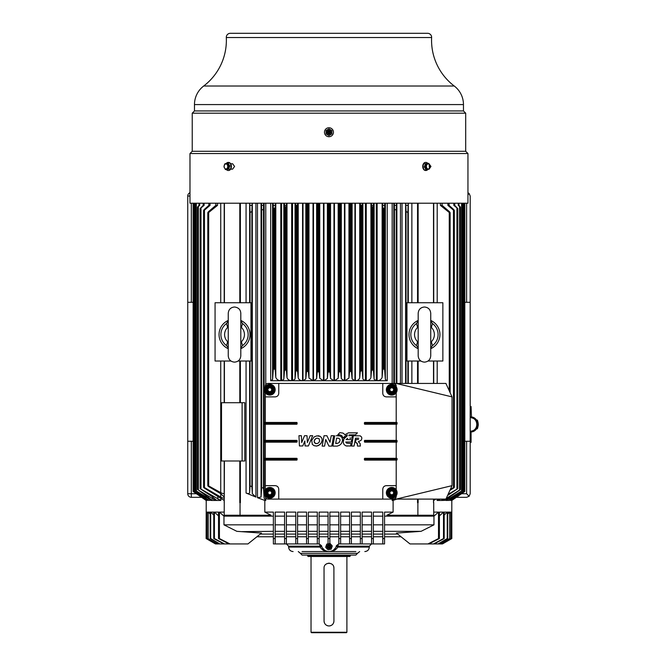 <?xml version="1.0" encoding="UTF-8"?>
<svg xmlns="http://www.w3.org/2000/svg" width="666" height="666" viewBox="0 0 666 666"><rect width="100%" height="100%" fill="white"/><g stroke="black" fill="none" stroke-linecap="round" stroke-linejoin="round"><path stroke-width="1" d="M429.162 163.944L429.42 168.781M467.948 153.53L467.948 203.213L189.985 203.213L189.985 153.53L467.948 153.53L465.7 151.282L192.233 151.282L192.233 113.178L465.7 113.178L463.461 110.939L194.472 110.939L194.472 104.579A23.31 23.31 0 0 1 203.688 86.014L454.245 86.014A23.31 23.31 0 0 1 463.461 104.579L463.461 110.939M230.677 169.139L232.617 169.139L234.574 166.45L232.617 163.761L230.677 163.761M429.12 169.139L430.969 166.45L429.021 163.761M189.985 153.53L192.233 151.282M465.7 151.282L465.7 113.178M192.233 113.178L194.472 110.939M203.688 86.014A57.384 57.384 0 0 0 226.307 37.529L431.626 37.529A57.384 57.384 0 0 0 454.245 86.014M226.307 37.529A4.038 4.038 0 0 1 230.336 33.3L427.597 33.3A4.038 4.038 0 0 1 431.626 37.529M325.016 134.357A4.487 4.487 0 0 0 331.094 136.18A4.487 4.487 0 0 0 332.908 130.103A4.487 4.487 0 0 0 326.84 128.288A4.487 4.487 0 0 0 325.016 134.357M328.846 136.713L327.98 136.605M329.22 127.755L329.861 127.839M328.962 131.585A0.649 0.649 0 0 1 329.612 132.234A0.649 0.649 0 0 1 328.962 132.875A0.649 0.649 0 0 1 328.321 132.234A0.649 0.649 0 0 1 328.962 131.585M328.962 131.11A1.124 1.124 0 0 0 327.847 132.234A1.124 1.124 0 0 0 328.962 133.35A1.124 1.124 0 0 0 330.086 132.234A1.124 1.124 0 0 0 328.962 131.11M328.962 134.132A1.906 1.906 0 0 1 327.064 132.234A1.906 1.906 0 0 1 328.962 130.328A1.906 1.906 0 0 1 330.869 132.234A1.906 1.906 0 0 1 328.962 134.132M326.831 134.357L326.057 133.916L326.057 133.017A3.014 3.014 0 0 0 326.831 134.357L328.188 135.148A3.014 3.014 0 0 0 329.745 135.148L331.102 134.357A3.014 3.014 0 0 0 331.876 133.017L331.876 133.916L331.102 134.357M326.057 133.017L326.057 130.553L326.831 130.103A3.014 3.014 0 0 0 326.057 131.443M331.102 130.103L331.876 130.553L331.876 131.443A3.014 3.014 0 0 0 331.102 130.103L329.745 129.312A3.014 3.014 0 0 0 328.188 129.312L326.831 130.103M331.876 131.443L331.876 133.017M329.745 135.148L328.962 135.589L328.188 135.148M328.188 129.312L328.962 128.871L329.745 129.312M392.166 499.1L392.166 500.449L393.106 500.449L393.106 512.104L384.557 512.104L384.557 538.553L382.767 538.553L382.767 512.104L373.351 512.104L373.351 538.553L371.553 538.553L371.553 512.104L362.137 512.104L362.137 538.553L360.348 538.553L360.348 543.931L351.382 543.931L351.382 538.553L349.592 538.553L349.592 543.931L340.626 543.931L340.626 538.553L338.827 538.553L338.827 543.931L336.388 545.662C335.048 553.338 322.885 553.338 321.545 545.662L319.106 543.931L319.106 538.553L317.307 538.553L317.307 543.931L308.341 543.931L308.341 538.553L306.551 538.553L306.551 543.931L297.585 543.931L297.585 538.553L295.787 538.553L295.787 512.104L286.38 512.104L286.38 538.553L284.582 538.553L284.582 512.104L275.166 512.104L275.166 538.553L273.376 538.553L273.376 512.104L264.827 512.104L271.062 515.243L224.201 515.243L224.417 460.997M392.166 203.213L392.166 383.433M264.827 512.104L264.827 500.449L265.767 500.449L265.767 497.918M265.767 384.623L265.767 203.213M297.585 538.553L297.585 512.104L306.551 512.104L306.551 538.553M308.341 538.553L308.341 512.104L317.307 512.104L317.307 538.553M319.106 538.553L319.106 512.104L328.072 512.104L328.072 538.553L329.861 538.553L329.861 512.104L338.827 512.104L338.827 538.553M340.626 538.553L340.626 512.104L349.592 512.104L349.592 538.553M351.382 538.553L351.382 512.104L360.348 512.104L360.348 538.553M377.139 203.213L377.139 380.744L387.246 380.744L387.246 203.213M366.258 203.213L366.258 380.744L376.323 380.744L374.125 379.312L373.393 370.313L372.402 369.963L371.511 370.721L370.929 377.622L370.929 203.213M355.361 203.213L355.361 380.744L365.409 380.744L365.409 203.213M344.905 203.213L344.905 380.744L354.928 380.744L354.928 203.213M341.317 203.213L341.317 378.713L340.676 372.161L339.668 371.645L338.769 372.269L338.178 378.296L334.44 380.744L344.447 380.744L344.447 203.213M323.967 203.213L323.967 380.744L333.966 380.744L333.966 203.213M313.486 203.213L313.486 380.744L323.493 380.744L319.755 378.296L319.164 372.269L318.265 371.645L317.257 372.161L316.616 378.713L316.616 203.213M303.005 203.213L303.005 380.744L313.028 380.744L313.028 203.213M292.524 203.213L292.524 380.744L302.564 380.744L302.564 203.213M281.601 203.213L281.601 380.744L291.675 380.744L291.675 203.213M270.687 203.213L270.687 380.744L280.794 380.744L280.794 203.213M224.201 460.997L224.201 502.688M224.201 203.213L224.201 302.739M224.201 361.022L224.201 402.714M240.384 460.997L240.384 502.688L239.802 502.688L239.802 460.997M433.516 499.1L433.516 502.688L433.733 499.1M417.549 499.1L417.549 502.688L418.131 502.688L418.131 499.1M240.051 515.243L240.051 502.688M242.108 460.997L244.805 460.997L244.805 402.714L221.503 402.714L221.503 460.997L242.108 460.997L242.108 402.714M255.91 497.077L246.062 493.023C248.168 493.831 249.359 493.697 249.642 492.615L250.058 485.939L251.89 486.63L252.322 493.706L255.91 497.077L255.91 203.213M264.827 500.449L257.467 497.693L261.055 497.052L261.688 487.562L263.503 488.17L264.127 498.235L265.767 500.449M224.201 512.104L219.422 512.104L223.967 516.142L273.376 516.142M273.376 543.931L273.376 538.553L273.376 543.931L275.166 543.931L275.166 538.553M275.166 516.142L284.582 516.142M286.38 538.553L286.38 543.931L284.582 543.931L284.582 538.553M286.38 516.142L295.787 516.142M297.585 543.931L295.787 543.931L295.787 538.553M297.585 516.142L306.551 516.142M308.341 543.931L306.551 543.931M308.341 516.142L317.307 516.142M319.106 543.931L317.307 543.931M319.106 516.142L328.072 516.142M329.861 538.553L329.861 543.931L328.072 543.931L328.072 538.553M329.861 516.142L338.827 516.142M340.626 543.931L338.827 543.931M340.626 516.142L349.592 516.142M351.382 543.931L349.592 543.931M351.382 516.142L360.348 516.142M362.137 538.553L362.137 543.931L360.348 543.931M362.137 516.142L371.553 516.142M373.351 538.553L373.351 543.931L371.553 543.931L371.553 538.553M373.351 516.142L382.767 516.142M384.557 543.931L384.557 538.553L384.557 543.931L382.767 543.931L382.767 538.553M433.733 502.688L433.733 515.243L386.871 515.243L393.106 512.104M384.557 516.142L433.957 516.142L438.503 512.104L433.733 512.104M433.733 383.433L433.733 361.022M433.733 302.739L433.733 203.213M440.417 203.213L440.417 205.369L449.259 212.504C450.382 213.128 450.382 212.795 449.259 211.505L442.082 205.369L442.082 203.213M442.082 205.369L440.417 205.369M449.259 390.767L449.259 212.504L450.124 212.712L450.124 392.682M433.733 500.449L435.789 499.1M438.503 512.104L438.503 538.553L439.402 538.553L439.402 512.104L443.506 512.104L443.506 538.553L444.189 538.553L444.189 512.104L447.244 512.104L447.244 538.553L447.727 538.553L447.727 512.104L449.741 512.104L449.741 538.553L440.251 543.931L438.062 543.931L447.727 538.553M450.058 513.286L451.248 512.104L451.248 538.553L441.883 543.931L440.601 543.931L449.741 538.553M450.058 538.553L450.058 512.104L451.248 512.104M451.406 538.553L451.406 512.104L451.798 538.553L442.058 543.931L451.248 538.553M442.49 543.931L451.806 538.553L451.806 500.449L464.801 491.483L464.801 203.213L464.801 491.483L455.036 497.985M450.824 500.291L451.681 500.449L464.577 491.35L464.577 203.213M449.034 500.091L450.74 500.424M446.278 499.667L446.278 500.449L448.851 500.391M442.307 499.275L442.307 500.449L445.837 500.324M437.104 499.1L437.104 500.449L441.966 500.449L442.474 499.1M450.824 500.449L454.145 498.409L454.145 497.743M463.736 491.075L463.736 491.866L464.577 491.342M463.736 491.866L454.145 498.409M449.034 500.449L452.314 498.618L452.314 497.494M450.765 500.357L463.794 491.008L463.794 203.213M462.953 203.213L462.953 491.466L463.794 491M462.953 491.466L452.314 498.618M446.278 500.449L462.445 490.451L448.934 500.208M462.445 490.451L462.029 203.213M462.029 205.369L461.605 205.369L461.605 203.213L461.605 205.369L462.445 205.952M442.307 500.449L445.429 499.017M446.012 499.975L446.012 500.449C445.396 500.349 446.461 499.309 449.225 497.319L460.439 489.668M459.59 490.01L460.439 489.652L460.439 207.101L459.59 206.602L459.59 490.01L446.178 498.543M458.258 203.213L458.258 205.369L459.59 206.602M460.439 207.101L458.932 205.369L458.258 205.369M458.932 205.369L458.932 203.213M437.104 500.449L440.293 499.1M448.068 494.388L457.792 488.644L447.56 495.496M453.812 203.213L453.812 205.369L457.792 208.6L454.736 205.369L453.812 205.369M454.736 205.369L454.736 203.213M457.792 208.575L457.792 488.644M451.706 500.449L455.036 498.21M466.6 441.267L466.6 493.722L469.139 496.262L470.188 493.722L470.188 441.267L464.801 441.267M470.188 406.518L471.078 406.518L471.47 416.941C479.678 417.857 479.745 431.019 471.453 431.968A0.45 0.45 0 0 0 471.078 432.409L471.078 442.382L470.188 442.382M470.188 416.491L471.312 417.823C478.563 418.631 478.621 430.244 471.303 431.077A1.349 1.349 0 0 0 470.188 432.409M470.188 441.267L470.188 196.037L469.139 193.506L467.948 194.697M476.59 428.579L476.973 427.913M477.405 426.889L477.705 425.699M477.738 425.466L477.43 422.086M477.039 421.112L476.798 420.654M476.498 420.171L477.347 420.737M477.797 424.875L477.747 425.399M476.998 427.863L476.615 428.538M477.938 422.219L478.088 422.818M478.246 424.883L477.947 426.673M477.838 426.998L476.914 428.904L476.365 428.904M476.914 428.904C478.379 429.195 478.421 419.738 476.914 419.988M477.564 427.714L477.122 428.571M478.03 426.357L478.255 424.617M478.18 423.351L478.03 422.569M477.73 421.586L477.289 420.612M477.264 420.571L477.555 421.153A8.067 8.067 0 0 1 477.963 422.286M478.188 425.524L478.013 426.407M477.497 422.302A7.617 7.617 0 0 1 477.772 423.743L477.755 423.584M477.114 421.27L476.706 420.496M477.056 421.153L476.773 420.612M477.797 424.766L477.472 426.698A7.617 7.617 0 0 0 477.639 426.032M477.097 427.672L476.723 428.363M477.805 424.733A7.617 7.617 0 0 1 477.763 425.241M478.246 424.075A8.067 8.067 0 0 0 478.246 424.067L478.246 424.075A8.067 8.067 0 0 1 478.246 424.825L478.246 424.825A8.067 8.067 0 0 1 478.088 426.09M477.555 427.747L477.555 427.747A8.067 8.067 0 0 0 477.955 426.631M464.801 302.289L470.188 302.289M189.985 192.715A3.588 3.588 0 0 0 187.745 196.037L187.745 302.289L193.132 302.289M193.132 441.267L187.745 441.267L187.745 493.722A3.588 3.588 0 0 0 191.333 497.311L201.582 497.311M187.745 441.267L187.745 302.289M224.201 497.077L220.746 493.706L220.754 497.052L204.462 487.562C203.338 487.054 203.346 487.262 204.487 488.17L224.201 500.449M202.889 497.985L206.227 500.449L206.127 538.553L206.527 512.104L206.527 538.553L215.876 543.931L206.127 538.553L215.451 543.931M215.876 543.931L206.527 538.553M206.685 538.553L206.685 512.104L207.867 513.286M216.042 543.931L217.682 543.931L207.867 538.553L207.867 512.104L206.685 512.104M208.192 538.553L208.192 512.104L210.206 514.085M219.422 512.104L219.422 538.553L218.531 538.553L218.531 512.104L214.427 512.104L214.427 538.553L213.744 538.553L213.744 512.104L210.689 512.104L210.689 538.553L210.206 538.553L210.206 512.104L208.192 512.104M206.252 500.432L207.109 500.291M207.168 500.357L208.899 500.091M208.999 500.208L211.655 500.449L211.655 499.667M211.921 499.975L211.921 500.449L215.626 500.449L198.343 490.01L198.343 206.602L199.675 205.369L199.675 203.213M215.967 499.667L215.967 500.449L220.829 500.449L220.829 498.21M206.252 500.449L193.356 491.35L194.197 491.866L194.197 491.075M203.788 497.743L203.788 498.409L207.109 500.449M203.788 498.409L194.197 491.866M193.356 491.35L193.356 203.213M207.193 500.399L194.139 491.008L194.98 491.466L194.98 203.213M205.619 497.494L205.619 498.618L208.899 500.449M205.619 498.618L194.98 491.466M194.139 491.008L194.139 203.213M208.999 500.449L195.488 490.459L211.655 500.449M195.488 490.459L195.488 205.952L196.328 205.369L196.328 203.213L196.328 205.369L195.488 205.952L195.488 490.451M195.904 203.213L195.904 205.369M212.096 500.324L198.343 490.01M199.001 203.213L199.001 205.369L197.494 207.101L198.343 206.602M199.675 205.369L199.001 205.369M197.494 489.668L197.494 207.101M197.494 207.118L197.494 489.652M216.259 500.241L212.845 497.086L200.141 488.644L220.829 500.449M200.141 488.644L200.141 208.6L204.121 205.369L204.121 203.213M203.188 203.213L203.188 205.369L200.141 208.575M204.121 205.369L203.188 205.369M202.889 498.21L193.964 491.808M206.227 500.416L205.744 500.149M193.132 491.483L193.132 203.213L193.132 491.483L193.132 203.213L193.132 491.483L206.127 500.449M219.422 538.553L229.986 543.931L247.935 543.931L261.497 533.091L236.846 531.326L223.967 524.85L223.967 516.142M214.427 538.553L224.484 543.931L229.004 543.931L218.531 538.553M433.957 516.142L433.957 524.85L421.087 531.326L396.437 533.091L421.087 531.326L384.557 531.326M382.767 531.326L373.351 531.326M371.553 531.326L362.137 531.326M360.348 531.326L351.382 531.326M349.592 531.326L340.626 531.326M338.827 531.326L329.861 531.326M328.072 531.326L319.106 531.326M317.307 531.326L308.341 531.326M306.551 531.326L297.585 531.326M295.787 531.326L286.38 531.326M284.582 531.326L275.166 531.326M273.376 531.326L241.242 531.651M260.231 534.074L273.376 534.074M275.166 534.074L284.582 534.074M286.38 534.074L295.787 534.074M297.585 534.074L306.551 534.074M308.341 534.074L317.307 534.074M319.106 534.074L328.072 534.074M329.861 534.074L338.827 534.074M340.626 534.074L349.592 534.074M351.382 534.074L360.348 534.074M362.137 534.074L371.553 534.074M373.351 534.074L382.767 534.074M384.557 534.074L397.702 534.074M401.123 536.763L384.557 536.763M382.767 536.763L373.351 536.763M371.553 536.763L362.137 536.763M360.348 536.763L351.382 536.763M349.592 536.763L340.626 536.763M338.827 536.763L329.861 536.763M328.072 536.763L319.106 536.763M317.307 536.763L308.341 536.763M306.551 536.763L297.585 536.763M295.787 536.763L286.38 536.763M284.582 536.763L275.166 536.763M273.376 536.763L256.81 536.763M207.867 538.553L217.332 543.931M217.682 543.931L219.872 543.931L210.206 538.553M210.689 538.553L219.872 543.931M220.404 543.931L223.734 543.931L213.744 538.553M210.689 512.104L213.744 515.043M224.484 543.931L223.734 543.931M214.427 512.104L218.764 516.142M295.787 543.931L286.38 543.931L288.619 546.178L319.863 546.178L321.545 545.662M284.582 543.931L275.166 543.931M355.869 551.556L328.962 551.556C325.016 551.631 322.061 550.133 320.105 547.069L319.863 546.178A2.239 0.508 -90 0 0 319.364 543.931M336.388 545.662L338.062 546.178L337.82 547.069C335.872 550.133 332.917 551.631 328.962 551.556L302.064 551.556M382.767 543.931L373.351 543.931M338.569 543.931A2.239 0.508 90 0 0 338.062 546.178L369.314 546.178L371.553 543.931L362.137 543.931M327.497 549.367L327.056 548.867M326.615 548.359L326.182 547.86M325.94 546.47L326.149 545.87M326.34 545.312L326.515 544.796M330.436 543.872L330.877 544.38M331.318 544.888L331.751 545.387M331.993 546.778L331.785 547.377M331.593 547.935L331.418 548.451M328.388 549.708L327.289 549.134A3.014 3.014 0 0 0 328.754 549.633L330.303 549.325A3.014 3.014 0 0 0 331.468 548.309L331.177 549.159L330.303 549.325M325.957 546.428A3.014 3.014 0 0 0 326.257 547.943L325.666 547.269L326.756 544.089L327.63 543.914A3.014 3.014 0 0 0 326.465 544.938M326.257 547.943L327.289 549.134M329.179 543.614L330.053 543.439L330.644 544.114A3.014 3.014 0 0 0 329.861 543.747M328.072 543.831L327.63 543.914M331.976 546.819A3.014 3.014 0 0 0 331.676 545.304L332.267 545.978L331.468 548.309M331.676 545.304L330.644 544.114M329.587 544.821A1.906 1.906 0 0 1 330.769 547.236A1.906 1.906 0 0 1 328.346 548.426A1.906 1.906 0 0 1 327.164 546.003A1.906 1.906 0 0 1 329.587 544.821M329.329 545.562A1.124 1.124 0 0 0 327.905 546.262A1.124 1.124 0 0 0 328.604 547.685A1.124 1.124 0 0 0 330.028 546.986A1.124 1.124 0 0 0 329.329 545.562M329.179 546.012A0.649 0.649 0 0 1 329.578 546.836A0.649 0.649 0 0 1 328.754 547.236A0.649 0.649 0 0 1 328.355 546.411A0.649 0.649 0 0 1 329.179 546.012M357.476 553.346L355.869 555.061L302.064 555.061L300.449 553.346L357.476 553.346L359.673 551.556M350.258 555.061L350.258 556.035L307.667 556.035L307.667 555.061M307.667 556.035L308.117 556.485L349.817 556.485L350.258 556.035M346.903 556.485L346.903 632.25L311.03 632.25L311.48 632.7L346.453 632.7L346.903 632.25M311.03 556.485L311.03 632.25M329.004 625.973C332.001 625.674 333.641 624.034 333.932 621.045L333.907 568.14C334.174 561.746 323.709 561.821 324.042 568.148L324.067 621.045C324.359 624.034 326.007 625.674 329.004 625.973M333.907 568.14A4.928 4.928 0 0 0 333.608 566.466M331.41 563.852A4.928 4.928 0 0 0 330.944 563.619M329.795 563.278A4.928 4.928 0 0 0 328.105 563.286M327.123 563.569A4.928 4.928 0 0 0 326.498 563.877M324.067 621.045A4.928 4.928 0 0 0 324.309 622.552M327.489 625.74A4.928 4.928 0 0 0 327.955 625.865M329.845 625.907A4.928 4.928 0 0 0 330.511 625.74M331.901 625.033A4.928 4.928 0 0 0 333 623.934M333.699 622.552A4.928 4.928 0 0 0 333.891 621.669M336.188 546.361L337.82 547.069L369.314 547.069C369.047 549.791 367.557 551.29 364.835 551.556M328.962 551.556L326.232 551.048M329.071 551.556L331.701 551.048M333.616 549.966L335.406 548.01M322.527 548.01L324.309 549.966M288.619 546.178L288.619 547.069L320.105 547.069L321.745 546.361M417.882 502.688L417.882 515.243M396.761 499.1L393.106 500.449M428.038 361.022L442.865 361.022L442.865 302.739L406.959 302.739L406.959 361.022L420.879 361.022M405.785 203.213L406.044 211.505L407.875 212.504L408.183 203.213M407.875 302.739L407.875 212.504M418.181 348.709A15.468 15.468 0 0 1 418.181 320.429M430.736 320.429A15.468 15.468 0 0 1 430.736 348.709M425.765 170.479A4.038 2.855 -90 0 1 425.574 170.488A4.038 2.855 -90 0 1 422.935 164.943A4.038 2.855 -90 0 1 425.574 162.412A4.038 2.855 -90 0 1 425.765 162.421M427.763 163.328A4.754 4.754 0 0 0 427.73 163.295A4.038 2.855 90 0 0 425.957 162.412A4.038 2.855 90 0 0 423.31 164.943A4.038 2.855 90 0 0 425.957 170.488A4.038 2.855 90 0 0 427.73 169.605A4.754 4.754 0 0 0 427.905 169.405M426.898 169.572L425.666 169.572A3.755 2.09 -137.9 0 0 424.2 166.916A3.755 2.464 -60.3 0 0 424.925 165.359A3.755 2.464 -60.3 0 0 425.091 163.803L426.315 163.803L425.432 166.916L426.898 169.572L429.254 169.097L430.144 165.984L428.671 163.328L426.315 163.803M424.2 166.916L425.432 166.916M429.828 167.391A2.522 1.782 90 0 0 428.846 164.111A2.522 1.782 90 0 0 426.523 165.509A2.522 1.782 90 0 0 427.514 168.789A2.522 1.782 90 0 0 429.828 167.391M425.091 163.803L428.671 163.328M228.363 162.421A4.038 2.855 90 0 1 228.546 162.412A4.038 2.855 90 0 1 231.194 167.957A4.038 2.855 90 0 1 228.546 170.488A4.038 2.855 90 0 1 228.363 170.479M226.357 169.572A4.754 4.754 0 0 0 226.39 169.605A4.038 2.855 -90 0 0 228.172 170.488A4.038 2.855 -90 0 0 230.819 167.957A4.038 2.855 -90 0 0 228.172 162.412A4.038 2.855 -90 0 0 226.39 163.295A4.754 4.754 0 0 0 226.224 163.495M227.231 163.328L228.463 163.328A3.755 2.09 42.1 0 0 229.928 165.984A3.755 2.464 119.7 0 0 229.204 167.541A3.755 2.464 119.7 0 0 229.037 169.097L225.458 169.572L227.814 169.097L228.696 165.984L227.231 163.328L224.875 163.803L224.226 165.359L223.984 166.916L225.458 169.572M227.605 167.391A2.522 1.782 -90 0 0 226.615 164.111A2.522 1.782 -90 0 0 224.3 165.509A2.522 1.782 -90 0 0 225.283 168.789A2.522 1.782 -90 0 0 227.605 167.391M229.928 165.984L228.696 165.984M229.037 169.097L227.814 169.097M230.944 361.022L215.068 361.022L215.068 302.739L250.974 302.739L250.974 361.022L238.103 361.022M215.851 203.213L215.851 205.369L208.674 211.505C207.534 212.77 207.534 213.103 208.674 212.504L217.516 205.369L217.516 203.213M207.809 485.797L207.809 212.712L208.674 212.504L208.674 485.939C207.567 485.497 207.559 485.73 208.674 486.63C207.559 485.73 207.567 485.497 208.674 485.939L220.729 492.615C222.902 493.697 224.059 493.839 224.201 493.023M220.746 493.706L208.674 486.63M217.516 205.369L215.851 205.369M228.247 348.709A15.468 15.468 0 0 1 228.247 320.429M240.801 320.429A15.468 15.468 0 0 1 240.801 348.709M249.75 203.213L250.058 212.504L251.89 211.505L252.148 203.213M250.058 212.504L250.058 302.739M252.148 205.369L249.75 205.369M228.122 347.552L226.532 345.596L227.914 347.069M228.247 326.931L227.647 327.414L226.532 323.534L228.122 321.586M240.925 321.586L242.516 323.534L241.4 327.414L240.801 326.931M240.801 347.935L242.516 345.596L240.925 347.552M241.134 347.069L240.801 348.276M228.247 320.854L226.532 323.534A13.62 13.62 0 0 0 226.532 345.596L227.647 341.725L228.247 342.207M228.247 348.285L227.963 347.161M240.801 342.207L241.4 341.725L242.516 345.596A13.62 13.62 0 0 0 242.516 323.534L240.801 320.854M228.247 328.122L227.647 327.414A9.923 9.923 0 0 0 227.647 341.725L228.247 341.017M240.801 341.017L241.4 341.725A9.923 9.923 0 0 0 241.4 327.414L240.801 328.122M418.065 347.552L416.466 345.596L417.857 347.069M418.181 326.931L417.59 327.414L416.466 323.534L418.065 321.586M430.86 321.586L432.459 323.534L431.335 327.414L430.736 326.931M430.736 347.935L432.459 345.596L430.86 347.552M431.068 347.069L430.736 348.276M418.181 320.854L416.466 323.534A13.62 13.62 0 0 0 416.466 345.596L417.59 341.725L418.181 342.207M418.181 348.285L417.898 347.161M430.736 342.207L431.335 341.725L432.459 345.596A13.62 13.62 0 0 0 432.459 323.534L430.736 320.854M418.181 328.122L417.59 327.414A9.923 9.923 0 0 0 417.59 341.725L418.181 341.017M430.736 341.017L431.335 341.725A9.923 9.923 0 0 0 431.335 327.414L430.736 328.122M408.183 205.369L405.785 205.369M392.166 500.449L393.473 499.1M394.364 203.213L394.43 209.266L396.245 210.156L396.461 203.213M396.461 205.369L394.364 205.369M456.352 497.311L466.6 497.311L469.139 496.262M467.948 192.715L469.139 193.506M447.727 514.085L449.741 512.104M444.189 515.043L447.244 512.104M438.062 543.931L447.244 538.553M437.529 543.931L433.449 543.931L443.506 538.553M444.189 538.553L434.199 543.931M439.169 516.142L443.506 512.104M433.449 543.931L427.947 543.931L438.503 538.553M439.402 538.553L428.929 543.931M396.437 533.091L409.998 543.931L427.947 543.931M433.957 524.85L384.557 524.85M273.376 524.85L223.967 524.85M284.582 524.85L275.166 524.85M295.787 524.85L286.38 524.85M306.551 524.85L297.585 524.85M317.307 524.85L308.341 524.85M328.072 524.85L319.106 524.85M338.827 524.85L329.861 524.85M349.592 524.85L340.626 524.85M360.348 524.85L351.382 524.85M371.553 524.85L362.137 524.85M382.767 524.85L373.351 524.85M229.986 543.931L229.004 543.931M208.883 203.213L208.883 205.369L204.487 209.266C203.33 210.564 203.321 210.856 204.462 210.156L210.048 205.369L210.048 203.213M220.754 497.052C222.927 498.201 224.076 498.418 224.201 497.693M203.596 487.337L203.596 210.481L204.462 210.156L204.462 487.562C203.338 487.054 203.346 487.262 204.487 488.17M210.048 205.369L208.883 205.369M453.438 488.17C454.603 487.262 454.612 487.054 453.471 487.562C454.612 487.054 454.603 487.262 453.438 488.17L449.908 490.334M450.316 489.427L453.471 487.562L453.471 210.156L454.337 210.473L454.337 487.337M447.885 203.213L447.885 205.369L453.471 210.156C454.612 210.864 454.595 210.564 453.438 209.266L449.05 205.369L449.05 203.213M449.05 205.369L447.885 205.369M261.472 203.213L261.688 210.156L263.503 209.266L263.57 203.213M263.57 205.369L261.472 205.369M265.301 460.098L265.293 489.86L266.575 488.511M265.301 495.795L265.301 496.411A2.689 2.689 0 0 0 267.998 499.1L278.754 499.1L278.754 489.235C278.546 487.071 277.356 485.872 275.166 485.656L265.301 485.656M396.212 422.435L396.212 396.886L386.347 396.886C384.165 396.661 382.967 395.471 382.767 393.298L382.767 383.433L267.998 383.433A2.689 2.689 0 0 0 265.301 386.122L265.293 386.746L266.575 385.398M265.301 392.682L265.301 422.435M265.301 424.234L265.301 440.376M265.301 442.166L265.301 458.308M396.212 440.376L396.212 424.234M396.212 396.886L396.22 392.674L394.946 394.031M396.212 386.738L395.396 384.19M278.754 499.1L393.523 499.1A2.689 2.689 0 0 0 396.212 496.411L396.22 495.787L394.946 497.144M396.212 489.851L396.212 460.098M396.212 458.308L396.212 442.166M364.385 441.716L364.385 440.817L364.41 441.716A0.45 0.45 90 0 0 364.86 442.166L396.661 442.166L396.72 441.716L364.385 441.716L364.826 442.166L364.826 440.376L396.661 440.376L396.72 440.817M397.111 440.817A0.45 0.45 0 0 0 396.661 440.376A0.45 0.45 0 0 1 397.111 440.817L396.703 441.716L397.111 440.817M297.136 423.784L297.103 423.784A0.45 0.45 -90 0 1 296.661 424.234L264.86 424.234L264.81 422.885L296.628 422.885L296.686 424.234L297.136 423.784L296.686 422.435L297.136 423.784L264.41 423.784A0.45 0.45 0 0 0 264.419 423.876A0.45 0.45 0 0 1 264.41 423.809M297.136 441.716L297.103 441.716A0.45 0.45 -90 0 1 296.661 442.166L297.136 441.716L296.686 440.376L297.136 441.716L264.41 441.716A0.45 0.45 0 0 0 264.41 441.783A0.45 0.45 0 0 1 264.41 441.741L264.41 440.817L296.628 440.817L296.661 442.166L264.86 442.166A0.45 0.45 0 0 1 264.485 441.974A0.45 0.45 0 0 0 264.535 442.033M297.136 459.648L297.103 459.648A0.45 0.45 -90 0 1 296.661 460.098L297.136 459.648L296.686 458.308L297.136 459.648L264.41 459.648A0.45 0.45 0 0 0 264.41 459.715A0.45 0.45 0 0 1 264.41 459.673L264.41 458.749L296.628 458.749L296.661 460.098L264.86 460.098A0.45 0.45 0 0 1 264.485 459.906A0.45 0.45 0 0 0 264.535 459.965M382.767 499.1L382.767 489.235C382.975 487.062 384.174 485.864 386.347 485.656L396.212 485.656M396.72 459.648L396.661 460.098A0.45 0.45 0 0 0 397.111 459.648L364.385 459.648L364.86 460.098L364.86 458.308L364.385 458.749L397.111 458.749A0.45 0.45 0 0 0 396.661 458.308L396.72 458.749M364.385 459.648L364.385 458.749M396.703 440.817L364.41 440.817A0.45 0.45 90 0 1 364.86 440.376L364.385 440.817M364.385 423.784L364.826 422.435A0.45 0.45 90 0 0 364.41 422.885L364.41 423.784A0.45 0.45 90 0 0 364.86 424.234L396.661 424.234L396.72 423.784L364.385 423.784L364.826 424.234L364.893 422.885L397.111 422.885A0.45 0.45 0 0 0 396.661 422.435L396.703 423.784L397.111 422.885A0.45 0.45 0 0 0 397.103 422.827M278.754 383.433L278.754 393.298C278.546 395.479 277.347 396.67 275.166 396.886L265.301 396.886M350.915 438.103L350.374 438.095M349.808 438.095L352.023 438.111L352.464 435.714L348.768 435.706M347.652 438.311L346.062 439.61L351.765 439.61L351.373 442.016L345.712 442.016L346.636 443.165L351.057 443.489L350.574 446.012L345.945 445.887L344.097 444.605L343.215 442.549L344.097 444.605L345.945 445.887L347.694 446.012L346.711 446.029M343.29 440.476L344.472 437.987L347.036 436.088L343.889 438.836L343.215 442.549M350.008 435.706L350.632 435.706M351.232 435.714L352.464 435.714M342.565 439.277L342.507 440.501L342.207 437.82L340.276 435.989L336.188 435.714M332.858 446.112L334.748 435.722L332.858 446.112L337.221 446.112L339.577 445.238L341.458 443.523L342.507 440.501M336.888 435.714L337.629 435.706M318.115 435.714L320.204 436.33L321.869 438.203L320.204 436.33L316.716 435.889L314.011 437.013L311.713 440.434L312.329 444.372L314.202 445.737L316.924 445.987L315.959 446.062M321.828 441.824L319.98 444.572L316.924 445.987L318.548 445.504L321.129 443.256L322.153 440.318L321.869 438.203M308.416 445.954L312.645 435.697L308.416 445.954L305.078 445.954L304.837 441L302.78 445.954L299.434 445.954L298.951 435.697L301.365 435.697L301.706 442.549L301.365 435.697M301.706 442.549L304.529 435.706L307.018 435.722L307.367 442.507L307.018 435.722L306.185 435.714M305.777 435.714L305.361 435.706M325.741 439.493L324.592 446.112L325.741 439.493L328.921 446.112L331.776 446.112L333.633 435.689L331.218 435.689L330.036 442.282L326.898 435.722L330.036 442.282M348.41 432.833L344.98 434.707L348.41 432.833L357.434 432.833L355.428 434.856L349.225 434.873M351.298 434.865L351.964 434.865M353.363 434.856L355.428 434.856M343.24 437.962L341.691 435.581L339.735 434.806L341.691 435.581L343.24 437.962L345.304 435.839L347.51 434.931M337.787 434.806L339.802 432.659L337.787 434.806L339.735 434.806M357.567 444.114L355.511 442.033L355.952 439.535L355.511 442.033L357.284 443.431L357.451 446.062L360.381 446.062L360.123 443.498L358.333 441.691L361.072 440.351L361.821 438.786L361.688 437.179L360.289 435.864L353.38 435.747L351.581 446.062L353.38 435.747M358.583 439.485L355.952 439.535M358.708 438.195L355.486 438.195L354.071 446.062L351.581 446.062M268.24 384.557L270.096 384.34M274.592 387.287L275.133 389.077M275.025 390.942L274.292 392.657A5.378 5.378 0 0 0 272.727 385.206A5.378 5.378 0 0 0 265.284 386.771A5.378 5.378 0 0 0 266.85 394.214A5.378 5.378 0 0 0 274.292 392.657M268.09 392.807L267.624 393.514A4.379 4.379 0 0 0 274.167 389.86A4.379 4.379 0 0 0 267.89 385.764A4.379 4.379 0 0 0 267.174 393.223L267.64 392.507M394.688 494.755A3.53 3.53 0 0 1 389.801 495.779A3.53 3.53 0 0 1 388.778 490.892A3.53 3.53 0 0 0 389.801 495.779A3.53 3.53 0 0 0 394.688 494.755A3.53 3.53 0 0 0 393.664 489.868A3.53 3.53 0 0 0 388.778 490.892A3.53 3.53 0 0 1 393.664 489.868A3.53 3.53 0 0 1 394.688 494.755A3.53 3.53 0 0 0 393.664 489.868A3.53 3.53 0 0 0 388.778 490.892A3.53 3.53 0 0 0 389.585 495.621L389.119 496.337A4.379 4.379 0 0 1 389.835 488.877A4.379 4.379 0 0 1 396.103 492.973A4.379 4.379 0 0 1 389.568 496.628L390.035 495.92M396.237 495.77A5.378 5.378 0 0 0 394.672 488.32A5.378 5.378 0 0 0 387.229 489.885A5.378 5.378 0 0 0 388.786 497.327A5.378 5.378 0 0 0 396.237 495.77M393.273 497.977L391.425 498.193M386.929 495.246L386.388 493.464M386.496 491.6L387.229 489.885M395.213 384.032L393.523 383.433L396.212 383.433L452.031 396.886L452.031 485.656L445.929 499.1L393.523 499.1L395.213 498.509M395.396 498.343L396.212 496.411M268.24 487.67L270.096 487.454M274.592 490.401L275.133 492.191M275.025 494.055L274.292 495.77A5.378 5.378 0 0 0 272.727 488.32A5.378 5.378 0 0 0 265.284 489.885A5.378 5.378 0 0 0 266.85 497.327A5.378 5.378 0 0 0 274.292 495.77M268.09 495.92L267.624 496.628A4.379 4.379 0 0 0 274.167 492.973A4.379 4.379 0 0 0 267.89 488.877A4.379 4.379 0 0 0 267.174 496.337L267.64 495.621A3.53 3.53 0 0 1 266.833 490.892A3.53 3.53 0 0 0 267.857 495.779A3.53 3.53 0 0 0 272.744 494.755A3.53 3.53 0 0 0 271.72 489.868A3.53 3.53 0 0 0 266.833 490.892A3.53 3.53 0 0 0 267.857 495.779A3.53 3.53 0 0 0 272.744 494.755A3.53 3.53 0 0 0 271.72 489.868A3.53 3.53 0 0 0 266.833 490.892M268.631 494.597L267.682 492.707L268.831 490.942L270.945 491.058L271.895 492.94L270.746 494.713L268.631 494.597M452.031 485.656L396.212 499.1M396.212 386.122A2.689 2.689 0 0 0 393.523 383.433L382.767 383.433M393.273 394.863L391.425 395.08M386.929 392.132L386.388 390.351M386.496 388.486L387.229 386.771A5.378 5.378 0 0 0 388.786 394.214A5.378 5.378 0 0 0 396.237 392.657A5.378 5.378 0 0 0 394.672 385.206A5.378 5.378 0 0 0 387.229 386.771M390.035 392.807L389.568 393.514A4.379 4.379 0 0 0 396.103 389.86A4.379 4.379 0 0 0 389.835 385.764A4.379 4.379 0 0 0 389.119 393.223L389.585 392.507A3.53 3.53 0 0 1 388.778 387.779A3.53 3.53 0 0 0 389.801 392.665A3.53 3.53 0 0 0 394.688 391.641A3.53 3.53 0 0 0 393.664 386.755A3.53 3.53 0 0 0 388.778 387.779A3.53 3.53 0 0 0 389.801 392.665A3.53 3.53 0 0 0 394.688 391.641A3.53 3.53 0 0 0 393.664 386.755A3.53 3.53 0 0 0 388.778 387.779M390.576 391.483L389.618 389.593L390.775 387.828L392.882 387.945L393.839 389.826L392.682 391.6L390.576 391.483M452.031 396.886L445.929 383.433L396.212 383.433L396.245 210.156M390.576 494.597L389.618 492.707L390.775 490.942L392.882 491.058L393.839 492.94L392.682 494.713L390.576 494.597M266.833 387.779A3.53 3.53 0 0 0 267.857 392.665A3.53 3.53 0 0 0 272.744 391.641A3.53 3.53 0 0 0 271.72 386.755A3.53 3.53 0 0 0 266.833 387.779A3.53 3.53 0 0 0 267.857 392.665A3.53 3.53 0 0 0 272.744 391.641A3.53 3.53 0 0 0 271.72 386.755A3.53 3.53 0 0 0 266.833 387.779M268.631 391.483L267.682 389.593L268.831 387.828L270.945 387.945L271.895 389.826L270.746 391.6L268.631 391.483M364.385 422.885L364.86 422.435L396.661 422.435M396.661 424.234A0.45 0.45 0 0 0 397.111 423.784M396.661 442.166A0.45 0.45 0 0 0 397.111 441.716M396.661 460.098L364.86 460.098A0.45 0.45 90 0 1 364.41 459.648L364.41 458.749A0.45 0.45 90 0 1 364.86 458.308L396.661 458.308A0.45 0.45 0 0 1 397.111 458.749L397.111 459.648M396.703 458.749L396.703 459.648M297.103 458.749L297.136 458.749A0.45 0.45 -90 0 0 296.661 458.308L264.86 458.308A0.45 0.45 0 0 0 264.419 458.641M297.103 440.817L297.136 440.817A0.45 0.45 -90 0 0 296.661 440.376L264.86 440.376A0.45 0.45 0 0 0 264.419 440.742M264.419 423.892A0.45 0.45 0 0 0 264.86 424.234M264.41 423.784L264.41 422.885A0.45 0.45 0 0 1 264.86 422.435A0.45 0.45 0 0 0 264.41 422.885L264.86 422.435L296.661 422.435A0.45 0.45 -90 0 1 297.103 422.885L297.136 422.885M337.72 438.161L338.869 438.311L336.605 438.103L335.664 443.506L338.178 443.081L336.63 443.506M340.018 439.493L338.869 438.311L340.018 439.493L340.018 440.701L338.744 442.84M339.111 442.474L339.56 441.966M316.342 443.656L315.501 443.489L317.432 443.498L318.872 442.599L319.622 440.967L319.097 438.736L317.332 438.178L315.859 438.544L316.858 438.178M314.335 442.449L315.501 443.489L314.119 441.591L314.76 439.493L315.859 438.544L314.227 440.642M312.645 435.697L310.173 435.697L307.367 442.507M302.78 445.954L304.837 441M326.898 435.722L324.034 435.722L322.153 446.112L324.592 446.112M344.98 434.707L343.048 433.091L339.802 432.659M385.364 203.213L385.364 379.52L387.246 380.744M382.609 203.213L382.725 207.442L383.699 208.608L384.598 208.175L384.74 203.213M384.74 205.369L382.609 205.369M385.364 379.52L384.598 369.23L383.616 368.947L382.725 369.73L382.126 377.389L382.126 203.213M377.139 380.744C379.595 380.594 381.26 379.47 382.126 377.389M372.402 369.963L372.402 207.101L373.393 206.602L373.46 203.213M371.47 203.213L371.511 370.721M373.46 205.369L371.47 205.369M372.402 207.101L371.511 206.01M366.258 380.744C368.656 380.594 370.213 379.553 370.929 377.622M362.895 203.213L362.895 379.112L365.409 380.744M360.439 203.213L360.439 205.369L361.297 205.969L362.187 205.369L362.187 203.213M362.895 379.112L362.187 371.162L362.187 205.369L360.439 205.369M362.187 371.162L361.188 370.762L360.298 371.47L359.715 377.855L359.715 203.213M355.361 380.744C357.642 380.636 359.091 379.67 359.715 377.855M352.106 203.213L352.106 378.912L354.928 380.744M352.106 378.912L351.432 371.77L350.541 371.295L349.533 371.978L348.951 378.08L348.951 203.213M344.905 380.744L348.951 378.08M341.317 378.713L344.447 380.744M330.536 203.213L330.536 378.504L333.966 380.744M330.536 378.504L329.92 372.352L329.029 371.778L328.013 372.352L327.397 378.504L327.397 203.213M323.967 380.744L327.397 378.504M313.486 380.744L316.616 378.713M308.982 203.213L308.982 378.08L313.028 380.744M308.982 378.08L308.4 371.978L307.392 371.295L306.493 371.77L305.827 378.912L305.827 203.213M303.005 380.744L305.827 378.912M298.218 203.213L298.218 377.855C298.851 379.67 300.299 380.636 302.564 380.744M295.746 203.213L295.746 205.369L296.636 205.969L297.494 205.369L297.494 203.213M297.494 205.369L295.746 205.369L295.746 371.162L295.038 379.112L295.038 203.213M298.218 377.855L297.635 371.47L296.745 370.762L295.746 371.162M292.524 380.744L295.038 379.112M287.004 203.213L287.004 377.622C287.72 379.553 289.277 380.594 291.675 380.744M284.474 203.213L284.54 206.602L285.531 207.101L285.531 369.963L284.54 370.313L283.808 379.312L283.808 203.213M287.004 377.622L286.422 370.721L286.463 205.369L284.474 205.369M286.463 205.369L286.463 203.213M281.601 380.744L283.808 379.312M286.422 370.721L285.531 369.963M286.422 206.01L285.531 207.101M275.799 203.213L275.799 377.389C276.673 379.47 278.338 380.594 280.794 380.744M273.193 203.213L273.335 208.175L274.234 208.608L275.208 207.442L275.324 205.369L273.193 205.369M275.324 205.369L275.324 203.213M275.799 377.389L275.208 369.73L274.317 368.947L273.335 369.23L272.569 379.52L272.569 203.213M270.687 380.744L272.569 379.52M194.472 104.579L463.461 104.579M376.323 380.744L376.323 203.213M334.44 203.213L334.44 380.744M323.493 380.744L323.493 203.213M240.384 402.714L240.384 361.022M246.062 361.022L246.062 493.023M246.062 203.213L246.062 302.739M240.384 302.739L240.384 203.213M257.467 203.213L257.467 497.693M437.204 383.433L437.204 361.022M437.204 302.739L437.204 203.213M441.966 500.449L441.966 499.667M449.492 498.809L449.492 497.144M461.605 205.369L461.605 490.867M456.934 208.175L456.934 488.927M191.333 302.289L191.333 203.213M191.333 497.311L191.333 441.267M196.378 493.722L187.745 493.722M187.745 196.037L189.985 196.037M215.626 500.449L215.626 499.275M196.328 490.867L196.328 205.369M208.441 497.144L208.441 498.809M212.504 496.861L212.504 499.017M200.999 488.927L200.999 208.175M217.832 496.361L217.832 499.217M400.457 383.433L400.457 203.213M417.549 203.213L417.549 302.739M411.871 302.739L411.871 203.213M402.023 203.213L402.023 383.433M411.871 383.433L411.871 361.022M417.549 361.022L417.549 383.433M418.131 383.433L418.131 361.022M433.516 361.022L433.516 383.433M408.283 361.022L408.283 383.433M406.044 211.505L406.044 383.433M405.611 383.433L405.611 203.213M408.283 203.213L408.283 302.739M407.875 383.433L407.875 361.022M418.131 302.739L418.131 203.213M433.516 203.213L433.516 302.739M239.802 203.213L239.802 302.739M224.417 302.739L224.417 203.213M220.729 203.213L220.729 302.739M220.729 361.022L220.729 492.615M250.058 361.022L250.058 485.939M251.89 486.63L251.89 211.505M249.642 302.739L249.642 203.213M252.322 203.213L252.322 493.706M249.642 492.615L249.642 361.022M239.802 361.022L239.802 402.714M224.417 402.714L224.417 361.022M394.43 383.433L394.43 209.266M393.806 383.45L393.806 203.213M396.878 203.213L396.878 383.433M466.6 203.213L466.6 302.289M466.6 493.722L461.555 493.722M263.503 488.17L263.503 209.266M264.127 203.213L264.127 498.235M261.688 210.156L261.688 487.562M261.055 497.052L261.055 203.213M267.424 491.283A2.822 2.822 0 0 0 268.24 495.188A2.822 2.822 0 0 0 272.153 494.372A2.822 2.822 0 0 0 271.337 490.459A2.822 2.822 0 0 0 267.424 491.283M389.369 388.17A2.822 2.822 0 0 0 390.184 392.074A2.822 2.822 0 0 0 394.097 391.258A2.822 2.822 0 0 0 393.273 387.346A2.822 2.822 0 0 0 389.369 388.17M394.097 494.372A2.822 2.822 0 0 0 393.273 490.459A2.822 2.822 0 0 0 389.369 491.283A2.822 2.822 0 0 0 390.184 495.188A2.822 2.822 0 0 0 394.097 494.372M267.424 388.17A2.822 2.822 0 0 0 268.24 392.074A2.822 2.822 0 0 0 272.153 391.258A2.822 2.822 0 0 0 271.337 387.346A2.822 2.822 0 0 0 267.424 388.17M264.86 458.308L264.86 460.098M264.86 440.376L264.86 442.166M383.616 368.947L383.616 208.575M382.725 207.442L382.725 369.73M383.699 208.608L383.699 368.931M384.598 369.23L384.598 208.175M374.125 203.213L374.125 379.312M372.502 207.118L372.502 369.955M373.393 370.313L373.393 206.602M361.188 370.762L361.188 205.952M361.297 205.969L361.297 370.746M360.298 203.213L360.298 371.47M351.432 371.77L351.432 203.213M349.533 203.213L349.533 371.978M350.424 371.303L350.424 203.213M350.541 203.213L350.541 371.295M340.676 372.161L340.676 203.213M338.178 378.296L338.178 203.213M338.769 203.213L338.769 372.269M339.668 371.645L339.668 203.213M339.785 203.213L339.785 371.645M329.92 372.352L329.92 203.213M328.013 203.213L328.013 372.352M328.904 371.778L328.904 203.213M329.029 203.213L329.029 371.778M319.755 203.213L319.755 378.296M319.164 372.269L319.164 203.213M318.265 203.213L318.265 371.645M318.148 371.645L318.148 203.213M317.257 203.213L317.257 372.161M308.4 371.978L308.4 203.213M307.501 203.213L307.501 371.303M307.392 371.295L307.392 203.213M306.493 203.213L306.493 371.77M296.636 370.746L296.636 205.969M296.745 205.952L296.745 370.762M297.635 371.47L297.635 203.213M285.431 369.955L285.431 207.118M284.54 206.602L284.54 370.313M275.208 369.73L275.208 207.442M274.317 208.575L274.317 368.947M274.234 368.931L274.234 208.608M273.335 208.175L273.335 369.23M464.801 203.213L464.801 491.483M288.619 547.069C288.886 549.791 290.376 551.29 293.098 551.556M300.449 553.346L298.26 551.556M369.314 547.069L369.314 546.178M234.524 307.001C238.478 307.509 240.568 309.607 240.801 313.278L240.801 355.86C240.426 359.673 238.336 361.771 234.524 362.137C230.711 361.771 228.621 359.673 228.247 355.86L228.247 313.278C228.621 309.465 230.711 307.367 234.524 307.001M424.458 307.001C428.271 307.367 430.369 309.465 430.736 313.278L430.736 355.86C430.369 359.673 428.271 361.771 424.458 362.137C420.646 361.771 418.556 359.673 418.181 355.86L418.181 313.278C418.556 309.465 420.646 307.367 424.458 307.001"/></g></svg>
